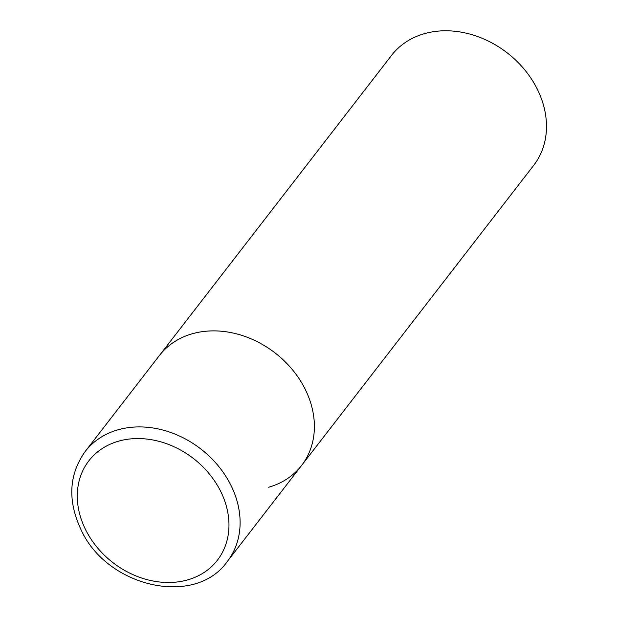 <?xml version="1.0" encoding="UTF-8"?>
<svg xmlns="http://www.w3.org/2000/svg" width="618" height="618" viewBox="0 0 618 618"><rect width="100%" height="100%" fill="white"/><g stroke="black" fill="none" stroke-linecap="round" stroke-linejoin="round"><path stroke-width="0.93" d="M305.23 389.34A89.865 72.8 -142.3 0 0 234.199 333.287A89.865 72.8 -142.3 0 0 159.413 355.512A89.865 72.8 37.7 0 1 192.391 333.735A89.865 72.8 37.7 0 1 292.368 369.641A89.865 72.8 37.7 0 1 301.584 465.47A89.865 72.8 -142.3 0 0 305.23 389.34M85.137 451.542C68.884 474.578 67.478 500.557 80.935 529.479C106.613 587.007 194.94 607.649 227.308 561.507A89.865 72.8 -142.3 0 0 230.954 485.369A89.865 72.8 -142.3 0 0 159.923 429.317A89.865 72.8 -142.3 0 0 85.137 451.542L391.518 55.411A89.865 72.8 37.7 0 1 424.504 33.635A89.865 72.8 37.7 0 1 524.473 69.54A89.865 72.8 37.7 0 1 533.689 165.369L301.584 465.47A89.865 72.8 37.7 0 1 268.598 487.247M220.688 491.403A81.244 65.809 -142.3 0 0 118.687 441.136A81.244 65.809 -142.3 0 0 85.57 529.649A81.244 65.809 -142.3 0 0 187.571 579.916A81.244 65.809 -142.3 0 0 220.688 491.403M301.584 465.47L227.308 561.507"/></g></svg>
